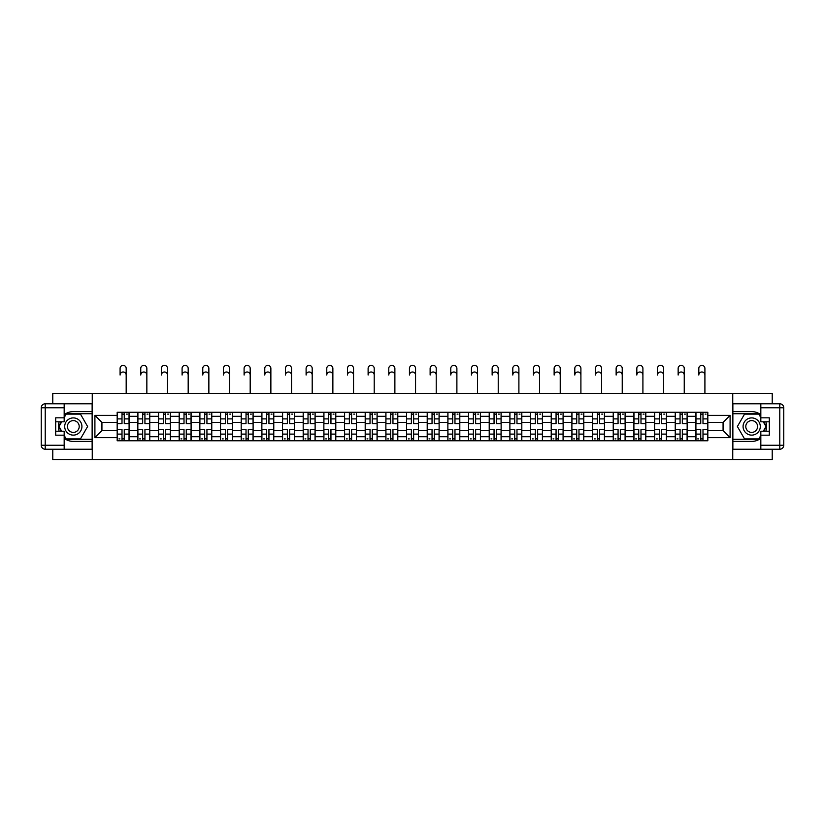 <?xml version="1.0" encoding="UTF-8"?>
<svg xmlns="http://www.w3.org/2000/svg" width="825" height="825" viewBox="0 0 825 825"><rect width="100%" height="100%" fill="white"/><g stroke="black" fill="none" stroke-linecap="round" stroke-linejoin="round"><path stroke-width="1.24" d="M52.779 449.233L52.779 459.638L772.221 459.638L772.221 449.233M772.221 403.786L772.221 393.391L52.779 393.391L52.779 403.786M137.837 440.756L137.837 416.305L129.092 416.305L129.092 440.756M129.092 416.305L129.092 412.273M137.837 416.305L137.837 412.273M149.758 412.273L149.758 440.756M158.503 440.756L158.503 412.273M170.435 412.273L170.435 440.756M179.18 440.756L179.18 412.273M191.101 412.273L191.101 440.756M199.846 440.756L199.846 412.273M211.767 412.273L211.767 440.756M220.512 440.756L220.512 412.273M232.444 412.273L232.444 440.756M241.189 440.756L241.189 412.273M253.11 412.273L253.11 440.756M261.855 440.756L261.855 412.273M273.776 412.273L273.776 440.756M282.521 440.756L282.521 412.273M294.442 412.273L294.442 440.756M303.188 440.756L303.188 412.273M315.119 412.273L315.119 440.756M323.864 440.756L323.864 412.273M335.785 412.273L335.785 440.756M344.53 440.756L344.53 412.273M356.452 412.273L356.452 440.756M365.197 440.756L365.197 412.273M377.128 412.273L377.128 440.756M385.873 440.756L385.873 412.273M397.794 412.273L397.794 440.756M406.539 440.756L406.539 412.273M418.461 412.273L418.461 440.756M427.206 440.756L427.206 412.273M439.127 412.273L439.127 440.756M447.872 440.756L447.872 412.273M459.803 412.273L459.803 440.756M468.548 440.756L468.548 412.273M480.47 412.273L480.47 440.756M489.215 440.756L489.215 412.273M501.136 412.273L501.136 440.756M509.881 440.756L509.881 412.273M521.812 412.273L521.812 440.756M530.558 440.756L530.558 412.273M542.479 412.273L542.479 440.756M551.224 440.756L551.224 412.273M563.145 412.273L563.145 440.756M571.89 440.756L571.89 412.273M583.811 412.273L583.811 440.756M592.556 440.756L592.556 412.273M604.488 412.273L604.488 440.756M613.233 440.756L613.233 412.273M625.154 412.273L625.154 440.756M633.899 440.756L633.899 412.273M645.82 412.273L645.82 440.756M654.565 440.756L654.565 412.273M666.497 412.273L666.497 440.756M675.242 440.756L675.242 412.273M687.163 412.273L687.163 440.756M695.908 440.756L695.908 412.273M695.908 430.619L687.163 430.619M675.242 430.619L666.497 430.619M654.565 430.619L645.82 430.619M633.899 430.619L625.154 430.619M613.233 430.619L604.488 430.619M592.556 430.619L583.811 430.619M571.89 430.619L563.145 430.619M551.224 430.619L542.479 430.619M530.558 430.619L521.812 430.619M509.881 430.619L501.136 430.619M489.215 430.619L480.47 430.619M468.548 430.619L459.803 430.619M447.872 430.619L439.127 430.619M427.206 430.619L418.461 430.619M406.539 430.619L397.794 430.619M385.873 430.619L377.128 430.619M365.197 430.619L356.452 430.619M344.53 430.619L335.785 430.619M323.864 430.619L315.119 430.619M303.188 430.619L294.442 430.619M282.521 430.619L273.776 430.619M261.855 430.619L253.11 430.619M241.189 430.619L232.444 430.619M220.512 430.619L211.767 430.619M199.846 430.619L191.101 430.619M179.18 430.619L170.435 430.619M158.503 430.619L149.758 430.619M137.837 430.619L129.092 430.619M695.908 422.4L687.163 422.4M675.242 422.4L666.497 422.4M654.565 422.4L645.82 422.4M633.899 422.4L625.154 422.4M613.233 422.4L604.488 422.4M592.556 422.4L583.811 422.4M571.89 422.4L563.145 422.4M551.224 422.4L542.479 422.4M530.558 422.4L521.812 422.4M509.881 422.4L501.136 422.4M489.215 422.4L480.47 422.4M468.548 422.4L459.803 422.4M447.872 422.4L439.127 422.4M427.206 422.4L418.461 422.4M406.539 422.4L397.794 422.4M385.873 422.4L377.128 422.4M365.197 422.4L356.452 422.4M344.53 422.4L335.785 422.4M323.864 422.4L315.119 422.4M303.188 422.4L294.442 422.4M282.521 422.4L273.776 422.4M261.855 422.4L253.11 422.4M241.189 422.4L232.444 422.4M220.512 422.4L211.767 422.4M199.846 422.4L191.101 422.4M179.18 422.4L170.435 422.4M158.503 422.4L149.758 422.4M137.837 422.4L129.092 422.4M101.929 430.619L117.171 430.619L117.171 422.4L101.929 422.4L101.929 430.619L94.906 437.642L94.906 415.377L117.171 415.377L117.171 422.4M707.829 422.4L707.829 430.619L723.071 430.619L723.071 422.4L707.829 422.4L707.829 412.273L117.171 412.273L117.171 415.377M707.829 415.377L730.094 415.377L730.094 437.642L707.829 437.642L707.829 430.619M117.171 430.619L117.171 440.756L707.829 440.756L707.829 437.642M117.171 437.642L94.906 437.642M732.744 459.638L732.744 393.391M92.256 459.638L92.256 393.391M124.255 438.766L122.007 438.766M122.007 414.253L124.255 414.253M144.932 438.766L142.673 438.766M142.673 414.253L144.932 414.253M165.598 438.766L163.34 438.766M163.34 414.253L165.598 414.253M186.264 438.766L184.016 438.766M184.016 414.253L186.264 414.253M206.931 438.766L204.682 438.766M204.682 414.253L206.931 414.253M227.607 438.766L225.349 438.766M225.349 414.253L227.607 414.253M248.273 438.766L246.025 438.766M246.025 414.253L248.273 414.253M268.94 438.766L266.692 438.766M266.692 414.253L268.94 414.253M289.616 438.766L287.358 438.766M287.358 414.253L289.616 414.253M310.282 438.766L308.024 438.766M308.024 414.253L310.282 414.253M330.949 438.766L328.701 438.766M328.701 414.253L330.949 414.253M351.615 438.766L349.367 438.766M349.367 414.253L351.615 414.253M372.292 438.766L370.033 438.766M370.033 414.253L372.292 414.253M392.958 438.766L390.71 438.766M390.71 414.253L392.958 414.253M413.624 438.766L411.376 438.766M411.376 414.253L413.624 414.253M434.29 438.766L432.042 438.766M432.042 414.253L434.29 414.253M454.967 438.766L452.708 438.766M452.708 414.253L454.967 414.253M475.633 438.766L473.385 438.766M473.385 414.253L475.633 414.253M496.299 438.766L494.051 438.766M494.051 414.253L496.299 414.253M516.976 438.766L514.717 438.766M514.717 414.253L516.976 414.253M537.642 438.766L535.384 438.766M535.384 414.253L537.642 414.253M558.308 438.766L556.06 438.766M556.06 414.253L558.308 414.253M578.975 438.766L576.727 438.766M576.727 414.253L578.975 414.253M599.651 438.766L597.393 438.766M597.393 414.253L599.651 414.253M620.317 438.766L618.069 438.766M618.069 414.253L620.317 414.253M640.984 438.766L638.736 438.766M638.736 414.253L640.984 414.253M661.66 438.766L659.402 438.766M659.402 414.253L661.66 414.253M682.327 438.766L680.068 438.766M680.068 414.253L682.327 414.253M702.993 438.766L700.745 438.766M700.745 414.253L702.993 414.253M94.906 415.377L101.929 422.4M723.071 430.619L730.094 437.642M723.071 422.4L730.094 415.377M126.184 375.035A3.052 3.052 70.4 0 0 123.131 371.993A3.052 3.052 70.4 0 0 120.089 375.035L120.089 368.414A3.052 3.052 0 0 1 123.131 365.362A3.052 3.052 0 0 1 126.184 368.414L126.184 393.391M124.255 423.658L124.255 412.397L129.03 412.397L129.03 423.658L124.255 423.658M122.007 414.119L124.255 414.119M126.38 414.119L127.308 414.119M122.007 412.397L117.233 412.397L117.233 423.658L122.007 423.658L122.007 412.397L124.255 412.397M122.007 429.639L117.233 429.361L122.007 429.361L122.007 440.622L117.233 440.622L119.883 440.622M117.233 429.639L117.233 440.622M124.255 438.9L122.007 438.9M119.883 438.9L118.955 438.9M126.38 440.622L129.03 440.622L129.03 429.361L124.255 429.361L124.255 440.622L120.089 440.622M129.03 440.622L126.184 440.622M146.85 375.035A3.052 3.052 70.4 0 0 143.797 371.993A3.052 3.052 70.4 0 0 140.755 375.035L140.755 368.414A3.052 3.052 0 0 1 143.797 365.362A3.052 3.052 0 0 1 146.85 368.414L146.85 393.391M144.932 423.658L144.932 412.397L149.696 412.397L149.696 423.658L144.932 423.658M142.673 414.119L144.932 414.119M147.046 414.119L147.974 414.119M142.673 412.397L137.909 412.397L137.909 423.658L142.673 423.658L142.673 412.397L144.932 412.397M167.516 375.035A3.052 3.052 70.4 0 0 164.474 371.993A3.052 3.052 70.4 0 0 161.422 375.035L161.422 368.414A3.052 3.052 0 0 1 164.474 365.362A3.052 3.052 0 0 1 167.516 368.414L167.516 393.391M165.598 423.658L165.598 412.397L170.362 412.397L170.362 423.658L165.598 423.658M163.34 414.119L165.598 414.119M167.712 414.119L168.64 414.119M163.34 412.397L158.575 412.397L158.575 423.658L163.34 423.658L163.34 412.397L165.598 412.397M64.175 438.281A14.902 14.902 0 0 0 73.312 441.416L92.132 441.416L92.132 449.233L45.22 449.233A3.97 3.97 0 0 1 41.25 445.263L41.25 407.767A3.97 3.97 0 0 1 45.22 403.786L64.175 403.786L64.175 421.812L55.688 421.812M64.175 403.786L92.132 403.786L92.132 411.603L73.312 411.603A14.902 14.902 0 0 0 64.175 414.738M59.173 421.812A14.902 14.902 0 0 0 59.173 431.217M92.132 441.416L92.132 411.603M55.688 431.217L64.175 431.217L64.175 449.233M64.175 417.832L55.688 417.832L55.688 435.188L64.175 435.188M92.132 413.727L65.928 413.727L64.175 416.769M64.175 436.25L65.928 439.302L92.132 439.302M61.267 421.812L58.554 426.515L61.267 431.217M760.825 414.738A14.902 14.902 0 0 0 751.688 411.603L732.868 411.603L732.868 403.786L779.78 403.786A3.97 3.97 0 0 1 783.75 407.767L783.75 445.263A3.97 3.97 0 0 1 779.78 449.233L760.825 449.233L760.825 431.217L769.312 431.217M760.825 449.233L732.868 449.233L732.868 441.416L751.688 441.416A14.902 14.902 0 0 0 760.825 438.281M765.827 431.217A14.902 14.902 0 0 0 765.827 421.812M732.868 411.603L732.868 441.416M769.312 421.812L760.825 421.812L760.825 403.786M760.825 435.188L769.312 435.188L769.312 417.832L760.825 417.832M732.868 439.302L759.072 439.302L760.825 436.25M760.825 416.769L759.072 413.727L732.868 413.727M763.733 431.217L766.446 426.515L763.733 421.812M64.701 426.515A8.611 8.611 0 0 0 73.312 435.126A8.611 8.611 0 0 0 81.922 426.515A8.611 8.611 0 0 0 73.312 417.904A8.611 8.611 0 0 0 64.701 426.515M67.413 426.515A5.899 5.899 0 0 0 73.312 432.403A5.899 5.899 0 0 0 79.21 426.515A5.899 5.899 0 0 0 73.312 420.616A5.899 5.899 0 0 0 67.413 426.515M64.175 417.574L66.165 414.119L80.468 414.119L87.615 426.515L80.468 438.9L66.165 438.9L64.175 435.456M61.72 431.217L59.008 426.515L61.72 421.812M743.077 426.515A8.611 8.611 0 0 0 751.688 435.126A8.611 8.611 0 0 0 760.299 426.515A8.611 8.611 0 0 0 751.688 417.904A8.611 8.611 0 0 0 743.077 426.515M745.79 426.515A5.899 5.899 0 0 0 751.688 432.403A5.899 5.899 0 0 0 757.587 426.515A5.899 5.899 0 0 0 751.688 420.616A5.899 5.899 0 0 0 745.79 426.515M760.825 435.456L758.835 438.9L744.532 438.9L737.385 426.515L744.532 414.119L758.835 414.119L760.825 417.574M763.28 421.812L765.992 426.515L763.28 431.217M142.673 429.639L137.909 429.361L142.673 429.361L142.673 440.622L137.909 440.622L140.559 440.622M137.909 429.639L137.909 440.622M144.932 438.9L142.673 438.9M140.559 438.9L139.631 438.9M147.046 440.622L149.696 440.622L149.696 429.361L144.932 429.361L144.932 440.622L140.755 440.622M149.696 440.622L146.85 440.622M163.34 429.639L158.575 429.361L163.34 429.361L163.34 440.622L158.575 440.622L161.226 440.622M158.575 429.639L158.575 440.622M165.598 438.9L163.34 438.9M161.226 438.9L160.297 438.9M167.712 440.622L170.362 440.622L170.362 429.361L165.598 429.361L165.598 440.622L161.422 440.622M170.362 440.622L167.516 440.622M188.182 375.035A3.052 3.052 70.4 0 0 185.14 371.993A3.052 3.052 70.4 0 0 182.088 375.035L182.088 368.414A3.052 3.052 0 0 1 185.14 365.362A3.052 3.052 0 0 1 188.182 368.414L188.182 393.391M186.264 423.658L186.264 412.397L191.039 412.397L191.039 423.658L186.264 423.658M184.016 414.119L186.264 414.119M188.389 414.119L189.317 414.119M184.016 412.397L179.242 412.397L179.242 423.658L184.016 423.658L184.016 412.397L186.264 412.397M208.859 375.035A3.052 3.052 70.4 0 0 205.807 371.993A3.052 3.052 70.4 0 0 202.764 375.035L202.764 368.414A3.052 3.052 0 0 1 205.807 365.362A3.052 3.052 0 0 1 208.859 368.414L208.859 393.391M206.931 423.658L206.931 412.397L211.705 412.397L211.705 423.658L206.931 423.658M204.682 414.119L206.931 414.119M209.055 414.119L209.983 414.119M204.682 412.397L199.908 412.397L199.908 423.658L204.682 423.658L204.682 412.397L206.931 412.397M229.525 375.035A3.052 3.052 70.4 0 0 226.473 371.993A3.052 3.052 70.4 0 0 223.431 375.035L223.431 368.414A3.052 3.052 0 0 1 226.473 365.362A3.052 3.052 0 0 1 229.525 368.414L229.525 393.391M227.607 423.658L227.607 412.397L232.372 412.397L232.372 423.658L227.607 423.658M225.349 414.119L227.607 414.119M229.721 414.119L230.649 414.119M225.349 412.397L220.584 412.397L220.584 423.658L225.349 423.658L225.349 412.397L227.607 412.397M184.016 429.639L179.242 429.361L184.016 429.361L184.016 440.622L179.242 440.622L181.892 440.622M179.242 429.639L179.242 440.622M186.264 438.9L184.016 438.9M181.892 438.9L180.964 438.9M188.389 440.622L191.039 440.622L191.039 429.361L186.264 429.361L186.264 440.622L182.088 440.622M191.039 440.622L188.182 440.622M204.682 429.639L199.908 429.361L204.682 429.361L204.682 440.622L199.908 440.622L202.558 440.622M199.908 429.639L199.908 440.622M206.931 438.9L204.682 438.9M202.558 438.9L201.63 438.9M209.055 440.622L211.705 440.622L211.705 429.361L206.931 429.361L206.931 440.622L202.764 440.622M211.705 440.622L208.859 440.622M225.349 429.639L220.584 429.361L225.349 429.361L225.349 440.622L220.584 440.622L223.235 440.622M220.584 429.639L220.584 440.622M227.607 438.9L225.349 438.9M223.235 438.9L222.307 438.9M229.721 440.622L232.372 440.622L232.372 429.361L227.607 429.361L227.607 440.622L223.431 440.622M232.372 440.622L229.525 440.622M250.192 375.035A3.052 3.052 70.4 0 0 247.149 371.993A3.052 3.052 70.4 0 0 244.097 375.035L244.097 368.414A3.052 3.052 0 0 1 247.149 365.362A3.052 3.052 0 0 1 250.192 368.414L250.192 393.391M248.273 423.658L248.273 412.397L253.038 412.397L253.038 423.658L248.273 423.658M246.025 414.119L248.273 414.119M250.398 414.119L251.316 414.119M246.025 412.397L241.251 412.397L241.251 423.658L246.025 423.658L246.025 412.397L248.273 412.397M246.025 429.639L241.251 429.361L246.025 429.361L246.025 440.622L241.251 440.622L243.901 440.622M241.251 429.639L241.251 440.622M248.273 438.9L246.025 438.9M243.901 438.9L242.973 438.9M250.398 440.622L253.038 440.622L253.038 429.361L248.273 429.361L248.273 440.622L244.097 440.622M253.038 440.622L250.192 440.622M270.868 375.035A3.052 3.052 70.4 0 0 267.816 371.993A3.052 3.052 70.4 0 0 264.773 375.035L264.773 368.414A3.052 3.052 0 0 1 267.816 365.362A3.052 3.052 0 0 1 270.868 368.414L270.868 393.391M268.94 423.658L268.94 412.397L273.714 412.397L273.714 423.658L268.94 423.658M266.692 414.119L268.94 414.119M271.064 414.119L271.992 414.119M266.692 412.397L261.917 412.397L261.917 423.658L266.692 423.658L266.692 412.397L268.94 412.397M266.692 429.639L261.917 429.361L266.692 429.361L266.692 440.622L261.917 440.622L264.567 440.622M261.917 429.639L261.917 440.622M268.94 438.9L266.692 438.9M264.567 438.9L263.639 438.9M271.064 440.622L273.714 440.622L273.714 429.361L268.94 429.361L268.94 440.622L264.773 440.622M273.714 440.622L270.868 440.622M291.534 375.035A3.052 3.052 70.4 0 0 288.482 371.993A3.052 3.052 70.4 0 0 285.44 375.035L285.44 368.414A3.052 3.052 0 0 1 288.482 365.362A3.052 3.052 0 0 1 291.534 368.414L291.534 393.391M289.616 423.658L289.616 412.397L294.381 412.397L294.381 423.658L289.616 423.658M287.358 414.119L289.616 414.119M291.73 414.119L292.658 414.119M287.358 412.397L282.593 412.397L282.593 423.658L287.358 423.658L287.358 412.397L289.616 412.397M287.358 429.639L282.593 429.361L287.358 429.361L287.358 440.622L282.593 440.622L285.244 440.622M282.593 429.639L282.593 440.622M289.616 438.9L287.358 438.9M285.244 438.9L284.316 438.9M291.73 440.622L294.381 440.622L294.381 429.361L289.616 429.361L289.616 440.622L285.44 440.622M294.381 440.622L291.534 440.622M312.201 375.035A3.052 3.052 70.4 0 0 309.158 371.993A3.052 3.052 70.4 0 0 306.106 375.035L306.106 368.414A3.052 3.052 0 0 1 309.158 365.362A3.052 3.052 0 0 1 312.201 368.414L312.201 393.391M310.282 423.658L310.282 412.397L315.047 412.397L315.047 423.658L310.282 423.658M308.024 414.119L310.282 414.119M312.397 414.119L313.325 414.119M308.024 412.397L303.26 412.397L303.26 423.658L308.024 423.658L308.024 412.397L310.282 412.397M308.024 429.639L303.26 429.361L308.024 429.361L308.024 440.622L303.26 440.622L305.91 440.622M303.26 429.639L303.26 440.622M310.282 438.9L308.024 438.9M305.91 438.9L304.982 438.9M312.397 440.622L315.047 440.622L315.047 429.361L310.282 429.361L310.282 440.622L306.106 440.622M315.047 440.622L312.201 440.622M332.867 375.035A3.052 3.052 70.4 0 0 329.825 371.993A3.052 3.052 70.4 0 0 326.772 375.035L326.772 368.414A3.052 3.052 0 0 1 329.825 365.362A3.052 3.052 0 0 1 332.867 368.414L332.867 393.391M330.949 423.658L330.949 412.397L335.723 412.397L335.723 423.658L330.949 423.658M328.701 414.119L330.949 414.119M333.073 414.119L334.001 414.119M328.701 412.397L323.926 412.397L323.926 423.658L328.701 423.658L328.701 412.397L330.949 412.397M328.701 429.639L323.926 429.361L328.701 429.361L328.701 440.622L323.926 440.622L326.576 440.622M323.926 429.639L323.926 440.622M330.949 438.9L328.701 438.9M326.576 438.9L325.648 438.9M333.073 440.622L335.723 440.622L335.723 429.361L330.949 429.361L330.949 440.622L326.772 440.622M335.723 440.622L332.867 440.622M353.543 375.035A3.052 3.052 70.4 0 0 350.491 371.993A3.052 3.052 70.4 0 0 347.449 375.035L347.449 368.414A3.052 3.052 0 0 1 350.491 365.362A3.052 3.052 0 0 1 353.543 368.414L353.543 393.391M351.615 423.658L351.615 412.397L356.39 412.397L356.39 423.658L351.615 423.658M349.367 414.119L351.615 414.119M353.739 414.119L354.668 414.119M349.367 412.397L344.592 412.397L344.592 423.658L349.367 423.658L349.367 412.397L351.615 412.397M349.367 429.639L344.592 429.361L349.367 429.361L349.367 440.622L344.592 440.622L347.243 440.622M344.592 429.639L344.592 440.622M351.615 438.9L349.367 438.9M347.243 438.9L346.314 438.9M353.739 440.622L356.39 440.622L356.39 429.361L351.615 429.361L351.615 440.622L347.449 440.622M356.39 440.622L353.543 440.622M374.21 375.035A3.052 3.052 70.4 0 0 371.157 371.993A3.052 3.052 70.4 0 0 368.115 375.035L368.115 368.414A3.052 3.052 0 0 1 371.157 365.362A3.052 3.052 0 0 1 374.21 368.414L374.21 393.391M372.292 423.658L372.292 412.397L377.056 412.397L377.056 423.658L372.292 423.658M370.033 414.119L372.292 414.119M374.406 414.119L375.334 414.119M370.033 412.397L365.269 412.397L365.269 423.658L370.033 423.658L370.033 412.397L372.292 412.397M370.033 429.639L365.269 429.361L370.033 429.361L370.033 440.622L365.269 440.622L367.919 440.622M365.269 429.639L365.269 440.622M372.292 438.9L370.033 438.9M367.919 438.9L366.991 438.9M374.406 440.622L377.056 440.622L377.056 429.361L372.292 429.361L372.292 440.622L368.115 440.622M377.056 440.622L374.21 440.622M394.876 375.035A3.052 3.052 70.4 0 0 391.834 371.993A3.052 3.052 70.4 0 0 388.781 375.035L388.781 368.414A3.052 3.052 0 0 1 391.834 365.362A3.052 3.052 0 0 1 394.876 368.414L394.876 393.391M392.958 423.658L392.958 412.397L397.722 412.397L397.722 423.658L392.958 423.658M390.71 414.119L392.958 414.119M395.072 414.119L396 414.119M390.71 412.397L385.935 412.397L385.935 423.658L390.71 423.658L390.71 412.397L392.958 412.397M390.71 429.639L385.935 429.361L390.71 429.361L390.71 440.622L385.935 440.622L388.585 440.622M385.935 429.639L385.935 440.622M392.958 438.9L390.71 438.9M388.585 438.9L387.657 438.9M395.072 440.622L397.722 440.622L397.722 429.361L392.958 429.361L392.958 440.622L388.781 440.622M397.722 440.622L394.876 440.622M415.552 375.035A3.052 3.052 70.4 0 0 412.5 371.993A3.052 3.052 70.4 0 0 409.448 375.035L409.448 368.414A3.052 3.052 0 0 1 412.5 365.362A3.052 3.052 0 0 1 415.552 368.414L415.552 393.391M413.624 423.658L413.624 412.397L418.399 412.397L418.399 423.658L413.624 423.658M411.376 414.119L413.624 414.119M415.748 414.119L416.677 414.119M411.376 412.397L406.601 412.397L406.601 423.658L411.376 423.658L411.376 412.397L413.624 412.397M411.376 429.639L406.601 429.361L411.376 429.361L411.376 440.622L406.601 440.622L409.252 440.622M406.601 429.639L406.601 440.622M413.624 438.9L411.376 438.9M409.252 438.9L408.323 438.9M415.748 440.622L418.399 440.622L418.399 429.361L413.624 429.361L413.624 440.622L409.448 440.622M418.399 440.622L415.552 440.622M436.219 375.035A3.052 3.052 70.4 0 0 433.166 371.993A3.052 3.052 70.4 0 0 430.124 375.035L430.124 368.414A3.052 3.052 0 0 1 433.166 365.362A3.052 3.052 0 0 1 436.219 368.414L436.219 393.391M434.29 423.658L434.29 412.397L439.065 412.397L439.065 423.658L434.29 423.658M432.042 414.119L434.29 414.119M436.415 414.119L437.343 414.119M432.042 412.397L427.278 412.397L427.278 423.658L432.042 423.658L432.042 412.397L434.29 412.397M432.042 429.639L427.278 429.361L432.042 429.361L432.042 440.622L427.278 440.622L429.928 440.622M427.278 429.639L427.278 440.622M434.29 438.9L432.042 438.9M429.928 438.9L429 438.9M436.415 440.622L439.065 440.622L439.065 429.361L434.29 429.361L434.29 440.622L430.124 440.622M439.065 440.622L436.219 440.622M456.885 375.035A3.052 3.052 70.4 0 0 453.843 371.993A3.052 3.052 70.4 0 0 450.79 375.035L450.79 368.414A3.052 3.052 0 0 1 453.843 365.362A3.052 3.052 0 0 1 456.885 368.414L456.885 393.391M454.967 423.658L454.967 412.397L459.731 412.397L459.731 423.658L454.967 423.658M452.708 414.119L454.967 414.119M457.081 414.119L458.009 414.119M452.708 412.397L447.944 412.397L447.944 423.658L452.708 423.658L452.708 412.397L454.967 412.397M452.708 429.639L447.944 429.361L452.708 429.361L452.708 440.622L447.944 440.622L450.594 440.622M447.944 429.639L447.944 440.622M454.967 438.9L452.708 438.9M450.594 438.9L449.666 438.9M457.081 440.622L459.731 440.622L459.731 429.361L454.967 429.361L454.967 440.622L450.79 440.622M459.731 440.622L456.885 440.622M477.551 375.035A3.052 3.052 70.4 0 0 474.509 371.993A3.052 3.052 70.4 0 0 471.457 375.035L471.457 368.414A3.052 3.052 0 0 1 474.509 365.362A3.052 3.052 0 0 1 477.551 368.414L477.551 393.391M475.633 423.658L475.633 412.397L480.408 412.397L480.408 423.658L475.633 423.658M473.385 414.119L475.633 414.119M477.757 414.119L478.686 414.119M473.385 412.397L468.61 412.397L468.61 423.658L473.385 423.658L473.385 412.397L475.633 412.397M473.385 429.639L468.61 429.361L473.385 429.361L473.385 440.622L468.61 440.622L471.261 440.622M468.61 429.639L468.61 440.622M475.633 438.9L473.385 438.9M471.261 438.9L470.332 438.9M477.757 440.622L480.408 440.622L480.408 429.361L475.633 429.361L475.633 440.622L471.457 440.622M480.408 440.622L477.551 440.622M498.228 375.035A3.052 3.052 70.4 0 0 495.175 371.993A3.052 3.052 70.4 0 0 492.133 375.035L492.133 368.414A3.052 3.052 0 0 1 495.175 365.362A3.052 3.052 0 0 1 498.228 368.414L498.228 393.391M496.299 423.658L496.299 412.397L501.074 412.397L501.074 423.658L496.299 423.658M494.051 414.119L496.299 414.119M498.424 414.119L499.352 414.119M494.051 412.397L489.277 412.397L489.277 423.658L494.051 423.658L494.051 412.397L496.299 412.397M494.051 429.639L489.277 429.361L494.051 429.361L494.051 440.622L489.277 440.622L491.927 440.622M489.277 429.639L489.277 440.622M496.299 438.9L494.051 438.9M491.927 438.9L490.999 438.9M498.424 440.622L501.074 440.622L501.074 429.361L496.299 429.361L496.299 440.622L492.133 440.622M501.074 440.622L498.228 440.622M518.894 375.035A3.052 3.052 70.4 0 0 515.842 371.993A3.052 3.052 70.4 0 0 512.799 375.035L512.799 368.414A3.052 3.052 0 0 1 515.842 365.362A3.052 3.052 0 0 1 518.894 368.414L518.894 393.391M516.976 423.658L516.976 412.397L521.74 412.397L521.74 423.658L516.976 423.658M514.717 414.119L516.976 414.119M519.09 414.119L520.018 414.119M514.717 412.397L509.953 412.397L509.953 423.658L514.717 423.658L514.717 412.397L516.976 412.397M514.717 429.639L509.953 429.361L514.717 429.361L514.717 440.622L509.953 440.622L512.603 440.622M509.953 429.639L509.953 440.622M516.976 438.9L514.717 438.9M512.603 438.9L511.675 438.9M519.09 440.622L521.74 440.622L521.74 429.361L516.976 429.361L516.976 440.622L512.799 440.622M521.74 440.622L518.894 440.622M539.56 375.035A3.052 3.052 70.4 0 0 536.518 371.993A3.052 3.052 70.4 0 0 533.466 375.035L533.466 368.414A3.052 3.052 0 0 1 536.518 365.362A3.052 3.052 0 0 1 539.56 368.414L539.56 393.391M537.642 423.658L537.642 412.397L542.407 412.397L542.407 423.658L537.642 423.658M535.384 414.119L537.642 414.119M539.756 414.119L540.684 414.119M535.384 412.397L530.619 412.397L530.619 423.658L535.384 423.658L535.384 412.397L537.642 412.397M535.384 429.639L530.619 429.361L535.384 429.361L535.384 440.622L530.619 440.622L533.27 440.622M530.619 429.639L530.619 440.622M537.642 438.9L535.384 438.9M533.27 438.9L532.342 438.9M539.756 440.622L542.407 440.622L542.407 429.361L537.642 429.361L537.642 440.622L533.466 440.622M542.407 440.622L539.56 440.622M560.227 375.035A3.052 3.052 70.4 0 0 557.184 371.993A3.052 3.052 70.4 0 0 554.132 375.035L554.132 368.414A3.052 3.052 0 0 1 557.184 365.362A3.052 3.052 0 0 1 560.227 368.414L560.227 393.391M558.308 423.658L558.308 412.397L563.083 412.397L563.083 423.658L558.308 423.658M556.06 414.119L558.308 414.119M560.433 414.119L561.361 414.119M556.06 412.397L551.286 412.397L551.286 423.658L556.06 423.658L556.06 412.397L558.308 412.397M556.06 429.639L551.286 429.361L556.06 429.361L556.06 440.622L551.286 440.622L553.936 440.622M551.286 429.639L551.286 440.622M558.308 438.9L556.06 438.9M553.936 438.9L553.008 438.9M560.433 440.622L563.083 440.622L563.083 429.361L558.308 429.361L558.308 440.622L554.132 440.622M563.083 440.622L560.227 440.622M580.903 375.035A3.052 3.052 70.4 0 0 577.851 371.993A3.052 3.052 70.4 0 0 574.808 375.035L574.808 368.414A3.052 3.052 0 0 1 577.851 365.362A3.052 3.052 0 0 1 580.903 368.414L580.903 393.391M578.975 423.658L578.975 412.397L583.749 412.397L583.749 423.658L578.975 423.658M576.727 414.119L578.975 414.119M581.099 414.119L582.027 414.119M576.727 412.397L571.962 412.397L571.962 423.658L576.727 423.658L576.727 412.397L578.975 412.397M576.727 429.639L571.962 429.361L576.727 429.361L576.727 440.622L571.962 440.622L574.602 440.622M571.962 429.639L571.962 440.622M578.975 438.9L576.727 438.9M574.602 438.9L573.684 438.9M581.099 440.622L583.749 440.622L583.749 429.361L578.975 429.361L578.975 440.622L574.808 440.622M583.749 440.622L580.903 440.622M601.569 375.035A3.052 3.052 70.4 0 0 598.527 371.993A3.052 3.052 70.4 0 0 595.475 375.035L595.475 368.414A3.052 3.052 0 0 1 598.527 365.362A3.052 3.052 0 0 1 601.569 368.414L601.569 393.391M599.651 423.658L599.651 412.397L604.416 412.397L604.416 423.658L599.651 423.658M597.393 414.119L599.651 414.119M601.765 414.119L602.693 414.119M597.393 412.397L592.628 412.397L592.628 423.658L597.393 423.658L597.393 412.397L599.651 412.397M597.393 429.639L592.628 429.361L597.393 429.361L597.393 440.622L592.628 440.622L595.279 440.622M592.628 429.639L592.628 440.622M599.651 438.9L597.393 438.9M595.279 438.9L594.351 438.9M601.765 440.622L604.416 440.622L604.416 429.361L599.651 429.361L599.651 440.622L595.475 440.622M604.416 440.622L601.569 440.622M622.236 375.035A3.052 3.052 70.4 0 0 619.193 371.993A3.052 3.052 70.4 0 0 616.141 375.035L616.141 368.414A3.052 3.052 0 0 1 619.193 365.362A3.052 3.052 0 0 1 622.236 368.414L622.236 393.391M620.317 423.658L620.317 412.397L625.092 412.397L625.092 423.658L620.317 423.658M618.069 414.119L620.317 414.119M622.442 414.119L623.37 414.119M618.069 412.397L613.295 412.397L613.295 423.658L618.069 423.658L618.069 412.397L620.317 412.397M618.069 429.639L613.295 429.361L618.069 429.361L618.069 440.622L613.295 440.622L615.945 440.622M613.295 429.639L613.295 440.622M620.317 438.9L618.069 438.9M615.945 438.9L615.017 438.9M622.442 440.622L625.092 440.622L625.092 429.361L620.317 429.361L620.317 440.622L616.141 440.622M625.092 440.622L622.236 440.622M642.912 375.035A3.052 3.052 70.4 0 0 639.86 371.993A3.052 3.052 70.4 0 0 636.817 375.035L636.817 368.414A3.052 3.052 0 0 1 639.86 365.362A3.052 3.052 0 0 1 642.912 368.414L642.912 393.391M640.984 423.658L640.984 412.397L645.758 412.397L645.758 423.658L640.984 423.658M638.736 414.119L640.984 414.119M643.108 414.119L644.036 414.119M638.736 412.397L633.961 412.397L633.961 423.658L638.736 423.658L638.736 412.397L640.984 412.397M638.736 429.639L633.961 429.361L638.736 429.361L638.736 440.622L633.961 440.622L636.611 440.622M633.961 429.639L633.961 440.622M640.984 438.9L638.736 438.9M636.611 438.9L635.683 438.9M643.108 440.622L645.758 440.622L645.758 429.361L640.984 429.361L640.984 440.622L636.817 440.622M645.758 440.622L642.912 440.622M663.578 375.035A3.052 3.052 70.4 0 0 660.526 371.993A3.052 3.052 70.4 0 0 657.484 375.035L657.484 368.414A3.052 3.052 0 0 1 660.526 365.362A3.052 3.052 0 0 1 663.578 368.414L663.578 393.391M661.66 423.658L661.66 412.397L666.425 412.397L666.425 423.658L661.66 423.658M659.402 414.119L661.66 414.119M663.774 414.119L664.702 414.119M659.402 412.397L654.637 412.397L654.637 423.658L659.402 423.658L659.402 412.397L661.66 412.397M659.402 429.639L654.637 429.361L659.402 429.361L659.402 440.622L654.637 440.622L657.288 440.622M654.637 429.639L654.637 440.622M661.66 438.9L659.402 438.9M657.288 438.9L656.36 438.9M663.774 440.622L666.425 440.622L666.425 429.361L661.66 429.361L661.66 440.622L657.484 440.622M666.425 440.622L663.578 440.622M684.245 375.035A3.052 3.052 70.4 0 0 681.202 371.993A3.052 3.052 70.4 0 0 678.15 375.035L678.15 368.414A3.052 3.052 0 0 1 681.202 365.362A3.052 3.052 0 0 1 684.245 368.414L684.245 393.391M682.327 423.658L682.327 412.397L687.091 412.397L687.091 423.658L682.327 423.658M680.068 414.119L682.327 414.119M684.441 414.119L685.369 414.119M680.068 412.397L675.304 412.397L675.304 423.658L680.068 423.658L680.068 412.397L682.327 412.397M680.068 429.639L675.304 429.361L680.068 429.361L680.068 440.622L675.304 440.622L677.954 440.622M675.304 429.639L675.304 440.622M682.327 438.9L680.068 438.9M677.954 438.9L677.026 438.9M684.441 440.622L687.091 440.622L687.091 429.361L682.327 429.361L682.327 440.622L678.15 440.622M687.091 440.622L684.245 440.622M704.911 375.035A3.052 3.052 70.4 0 0 701.869 371.993A3.052 3.052 70.4 0 0 698.816 375.035L698.816 368.414A3.052 3.052 0 0 1 701.869 365.362A3.052 3.052 0 0 1 704.911 368.414L704.911 393.391M702.993 423.658L702.993 412.397L707.768 412.397L707.768 423.658L702.993 423.658M700.745 414.119L702.993 414.119M705.117 414.119L706.045 414.119M700.745 412.397L695.97 412.397L695.97 423.658L700.745 423.658L700.745 412.397L702.993 412.397M700.745 429.639L695.97 429.361L700.745 429.361L700.745 440.622L695.97 440.622L698.62 440.622M695.97 429.639L695.97 440.622M702.993 438.9L700.745 438.9M698.62 438.9L697.692 438.9M705.117 440.622L707.768 440.622L707.768 429.361L702.993 429.361L702.993 440.622L698.816 440.622M707.768 440.622L704.911 440.622M675.242 416.305L666.497 416.305M654.565 416.305L645.82 416.305M633.899 416.305L625.154 416.305M613.233 416.305L604.488 416.305M592.556 416.305L583.811 416.305M571.89 416.305L563.145 416.305M551.224 416.305L542.479 416.305M530.558 416.305L521.812 416.305M509.881 416.305L501.136 416.305M489.215 416.305L480.47 416.305M468.548 416.305L459.803 416.305M447.872 416.305L439.127 416.305M427.206 416.305L418.461 416.305M406.539 416.305L397.794 416.305M385.873 416.305L377.128 416.305M365.197 416.305L356.452 416.305M344.53 416.305L335.785 416.305M323.864 416.305L315.119 416.305M303.188 416.305L294.442 416.305M282.521 416.305L273.776 416.305M261.855 416.305L253.11 416.305M241.189 416.305L232.444 416.305M220.512 416.305L211.767 416.305M199.846 416.305L191.101 416.305M179.18 416.305L170.435 416.305M158.503 416.305L149.758 416.305M695.908 416.305L687.163 416.305M675.242 436.714L666.497 436.714M654.565 436.714L645.82 436.714M633.899 436.714L625.154 436.714M613.233 436.714L604.488 436.714M592.556 436.714L583.811 436.714M571.89 436.714L563.145 436.714M551.224 436.714L542.479 436.714M530.558 436.714L521.812 436.714M509.881 436.714L501.136 436.714M489.215 436.714L480.47 436.714M468.548 436.714L459.803 436.714M447.872 436.714L439.127 436.714M427.206 436.714L418.461 436.714M406.539 436.714L397.794 436.714M385.873 436.714L377.128 436.714M365.197 436.714L356.452 436.714M344.53 436.714L335.785 436.714M323.864 436.714L315.119 436.714M303.188 436.714L294.442 436.714M282.521 436.714L273.776 436.714M261.855 436.714L253.11 436.714M241.189 436.714L232.444 436.714M220.512 436.714L211.767 436.714M199.846 436.714L191.101 436.714M179.18 436.714L170.435 436.714M158.503 436.714L149.758 436.714M137.837 436.714L129.092 436.714M695.908 436.714L687.163 436.714M124.255 423.38L129.03 423.38M124.255 418.904L129.03 418.904M117.233 423.38L122.007 423.38M117.233 418.904L122.007 418.904M122.007 434.115L117.233 434.115M129.03 429.639L124.255 429.639M129.03 434.115L124.255 434.115M144.932 423.38L149.696 423.38M144.932 418.904L149.696 418.904M137.909 423.38L142.673 423.38M137.909 418.904L142.673 418.904M165.598 423.38L170.362 423.38M165.598 418.904L170.362 418.904M158.575 423.38L163.34 423.38M158.575 418.904L163.34 418.904M64.175 407.767L45.22 407.767L45.22 445.263L64.175 445.263M41.25 407.767L45.22 407.767L45.22 403.786M45.22 449.233L45.22 445.263L41.25 445.263M760.825 445.263L779.78 445.263L779.78 407.767L760.825 407.767M783.75 445.263L779.78 445.263L779.78 449.233M779.78 403.786L779.78 407.767L783.75 407.767M142.673 434.115L137.909 434.115M149.696 429.639L144.932 429.639M149.696 434.115L144.932 434.115M163.34 434.115L158.575 434.115M170.362 429.639L165.598 429.639M170.362 434.115L165.598 434.115M186.264 423.38L191.039 423.38M186.264 418.904L191.039 418.904M179.242 423.38L184.016 423.38M179.242 418.904L184.016 418.904M206.931 423.38L211.705 423.38M206.931 418.904L211.705 418.904M199.908 423.38L204.682 423.38M199.908 418.904L204.682 418.904M227.607 423.38L232.372 423.38M227.607 418.904L232.372 418.904M220.584 423.38L225.349 423.38M220.584 418.904L225.349 418.904M184.016 434.115L179.242 434.115M191.039 429.639L186.264 429.639M191.039 434.115L186.264 434.115M204.682 434.115L199.908 434.115M211.705 429.639L206.931 429.639M211.705 434.115L206.931 434.115M225.349 434.115L220.584 434.115M232.372 429.639L227.607 429.639M232.372 434.115L227.607 434.115M248.273 423.38L253.038 423.38M248.273 418.904L253.038 418.904M241.251 423.38L246.025 423.38M241.251 418.904L246.025 418.904M246.025 434.115L241.251 434.115M253.038 429.639L248.273 429.639M253.038 434.115L248.273 434.115M268.94 423.38L273.714 423.38M268.94 418.904L273.714 418.904M261.917 423.38L266.692 423.38M261.917 418.904L266.692 418.904M266.692 434.115L261.917 434.115M273.714 429.639L268.94 429.639M273.714 434.115L268.94 434.115M289.616 423.38L294.381 423.38M289.616 418.904L294.381 418.904M282.593 423.38L287.358 423.38M282.593 418.904L287.358 418.904M287.358 434.115L282.593 434.115M294.381 429.639L289.616 429.639M294.381 434.115L289.616 434.115M310.282 423.38L315.047 423.38M310.282 418.904L315.047 418.904M303.26 423.38L308.024 423.38M303.26 418.904L308.024 418.904M308.024 434.115L303.26 434.115M315.047 429.639L310.282 429.639M315.047 434.115L310.282 434.115M330.949 423.38L335.723 423.38M330.949 418.904L335.723 418.904M323.926 423.38L328.701 423.38M323.926 418.904L328.701 418.904M328.701 434.115L323.926 434.115M335.723 429.639L330.949 429.639M335.723 434.115L330.949 434.115M351.615 423.38L356.39 423.38M351.615 418.904L356.39 418.904M344.592 423.38L349.367 423.38M344.592 418.904L349.367 418.904M349.367 434.115L344.592 434.115M356.39 429.639L351.615 429.639M356.39 434.115L351.615 434.115M372.292 423.38L377.056 423.38M372.292 418.904L377.056 418.904M365.269 423.38L370.033 423.38M365.269 418.904L370.033 418.904M370.033 434.115L365.269 434.115M377.056 429.639L372.292 429.639M377.056 434.115L372.292 434.115M392.958 423.38L397.722 423.38M392.958 418.904L397.722 418.904M385.935 423.38L390.71 423.38M385.935 418.904L390.71 418.904M390.71 434.115L385.935 434.115M397.722 429.639L392.958 429.639M397.722 434.115L392.958 434.115M413.624 423.38L418.399 423.38M413.624 418.904L418.399 418.904M406.601 423.38L411.376 423.38M406.601 418.904L411.376 418.904M411.376 434.115L406.601 434.115M418.399 429.639L413.624 429.639M418.399 434.115L413.624 434.115M434.29 423.38L439.065 423.38M434.29 418.904L439.065 418.904M427.278 423.38L432.042 423.38M427.278 418.904L432.042 418.904M432.042 434.115L427.278 434.115M439.065 429.639L434.29 429.639M439.065 434.115L434.29 434.115M454.967 423.38L459.731 423.38M454.967 418.904L459.731 418.904M447.944 423.38L452.708 423.38M447.944 418.904L452.708 418.904M452.708 434.115L447.944 434.115M459.731 429.639L454.967 429.639M459.731 434.115L454.967 434.115M475.633 423.38L480.408 423.38M475.633 418.904L480.408 418.904M468.61 423.38L473.385 423.38M468.61 418.904L473.385 418.904M473.385 434.115L468.61 434.115M480.408 429.639L475.633 429.639M480.408 434.115L475.633 434.115M496.299 423.38L501.074 423.38M496.299 418.904L501.074 418.904M489.277 423.38L494.051 423.38M489.277 418.904L494.051 418.904M494.051 434.115L489.277 434.115M501.074 429.639L496.299 429.639M501.074 434.115L496.299 434.115M516.976 423.38L521.74 423.38M516.976 418.904L521.74 418.904M509.953 423.38L514.717 423.38M509.953 418.904L514.717 418.904M514.717 434.115L509.953 434.115M521.74 429.639L516.976 429.639M521.74 434.115L516.976 434.115M537.642 423.38L542.407 423.38M537.642 418.904L542.407 418.904M530.619 423.38L535.384 423.38M530.619 418.904L535.384 418.904M535.384 434.115L530.619 434.115M542.407 429.639L537.642 429.639M542.407 434.115L537.642 434.115M558.308 423.38L563.083 423.38M558.308 418.904L563.083 418.904M551.286 423.38L556.06 423.38M551.286 418.904L556.06 418.904M556.06 434.115L551.286 434.115M563.083 429.639L558.308 429.639M563.083 434.115L558.308 434.115M578.975 423.38L583.749 423.38M578.975 418.904L583.749 418.904M571.962 423.38L576.727 423.38M571.962 418.904L576.727 418.904M576.727 434.115L571.962 434.115M583.749 429.639L578.975 429.639M583.749 434.115L578.975 434.115M599.651 423.38L604.416 423.38M599.651 418.904L604.416 418.904M592.628 423.38L597.393 423.38M592.628 418.904L597.393 418.904M597.393 434.115L592.628 434.115M604.416 429.639L599.651 429.639M604.416 434.115L599.651 434.115M620.317 423.38L625.092 423.38M620.317 418.904L625.092 418.904M613.295 423.38L618.069 423.38M613.295 418.904L618.069 418.904M618.069 434.115L613.295 434.115M625.092 429.639L620.317 429.639M625.092 434.115L620.317 434.115M640.984 423.38L645.758 423.38M640.984 418.904L645.758 418.904M633.961 423.38L638.736 423.38M633.961 418.904L638.736 418.904M638.736 434.115L633.961 434.115M645.758 429.639L640.984 429.639M645.758 434.115L640.984 434.115M661.66 423.38L666.425 423.38M661.66 418.904L666.425 418.904M654.637 423.38L659.402 423.38M654.637 418.904L659.402 418.904M659.402 434.115L654.637 434.115M666.425 429.639L661.66 429.639M666.425 434.115L661.66 434.115M682.327 423.38L687.091 423.38M682.327 418.904L687.091 418.904M675.304 423.38L680.068 423.38M675.304 418.904L680.068 418.904M680.068 434.115L675.304 434.115M687.091 429.639L682.327 429.639M687.091 434.115L682.327 434.115M702.993 423.38L707.768 423.38M702.993 418.904L707.768 418.904M695.97 423.38L700.745 423.38M695.97 418.904L700.745 418.904M700.745 434.115L695.97 434.115M707.768 429.639L702.993 429.639M707.768 434.115L702.993 434.115"/></g></svg>
